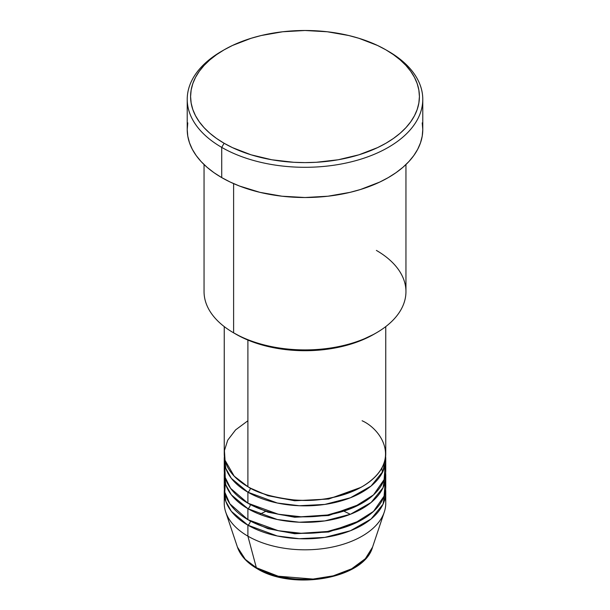 <?xml version="1.0" encoding="UTF-8"?>
<svg xmlns="http://www.w3.org/2000/svg" width="610" height="610" viewBox="0 0 610 610"><rect width="100%" height="100%" fill="white"/><g stroke="black" fill="none" stroke-linecap="round" stroke-linejoin="round"><path stroke-width="0.91" d="M385.2 497.691A80.756 46.627 180 0 1 384.3 512.019L372.558 547.139L365.352 558.699L351.657 568.81L333.212 575.848L313.09 579.065L278.213 576.206L256.345 567.704A3.363 1.944 120 0 0 256.97 568.589A3.363 1.944 -60 0 1 256.345 567.704A68.808 39.726 0 0 0 325.16 577.594A68.808 39.726 0 0 0 372.558 547.139C364.01 578.852 292.64 590.892 256.962 568.581C246.958 562.786 240.447 555.641 237.442 547.139A68.808 39.726 0 0 0 256.345 567.704L247.896 536.159L256.345 567.704L245.327 559.393L237.442 547.139L225.7 512.019A80.756 46.627 180 0 1 224.8 497.691M247.896 420.763L235.597 429.89L227.736 440.153L224.427 450.569L225.052 460.329L234.187 476.151L247.896 486.704A80.756 46.627 0 0 0 335.904 496.807A80.756 46.627 0 0 0 385.756 453.733L385.756 326.594M385.756 459.223A80.756 46.627 180 0 0 385.619 456.478L383.011 471.286L371.101 486.017L350.43 497.775L324.817 504.424L299.258 505.736L277.314 503.029L247.896 492.194A3.363 1.944 120 0 0 250.275 488.076L249.109 487.39L250.275 488.076A3.363 1.944 -60 0 1 247.896 492.194L231.342 478.354L225.807 468.366L224.381 456.478A80.756 46.627 180 0 0 224.244 459.223L224.244 470.218A80.756 46.627 0 0 0 247.896 503.189A80.756 46.627 0 0 0 335.904 513.292A80.756 46.627 0 0 0 385.756 470.218L385.756 459.223A80.756 46.627 180 0 1 335.904 502.304A80.756 46.627 180 0 1 247.896 492.194L247.896 503.189L247.896 492.194A80.756 46.627 180 0 1 224.244 459.223M224.8 464.721L225.242 477.538L230.61 488.366L247.896 503.189L278.29 514.222L301.065 516.784L327.44 515.008L353.373 507.558L373.488 494.923L384.094 479.628L385.2 464.721M385.756 475.708A80.756 46.627 180 0 0 385.619 472.963L383.011 487.771L371.101 502.503L350.43 514.26L324.817 520.909L299.258 522.221L277.314 519.514L247.896 508.679A3.363 1.944 120 0 0 250.275 504.561L249.109 503.875L250.275 504.561A3.363 1.944 -60 0 1 247.896 508.679L231.342 494.832L225.807 484.851L224.381 472.963A80.756 46.627 180 0 0 224.244 475.708L224.244 486.704A80.756 46.627 0 0 0 247.896 519.674A80.756 46.627 0 0 0 335.904 529.777A80.756 46.627 0 0 0 385.756 486.704L385.756 475.708A80.756 46.627 180 0 1 335.904 518.79A80.756 46.627 180 0 1 247.896 508.679L247.896 519.674L247.896 508.679A80.756 46.627 180 0 1 224.244 475.708M225.509 478.461L224.8 492.194L229.909 503.86L247.896 519.674L278.29 530.708L301.065 533.27L327.44 531.493L353.373 524.043L373.488 511.409L384.094 496.113L385.2 481.206M385.756 492.194A80.756 46.627 180 0 0 385.619 489.449L383.011 504.257L371.101 518.988L350.43 530.746L324.817 537.395L299.258 538.706L277.314 535.999L247.896 525.164A3.363 1.944 120 0 0 250.275 521.047L249.109 520.361L250.275 521.047A3.363 1.944 -60 0 1 247.896 525.164L231.342 511.317L225.807 501.336L224.381 489.449A80.756 46.627 180 0 0 224.244 492.194L224.244 503.189A80.756 46.627 0 0 0 247.896 536.159A80.756 46.627 0 0 0 335.904 546.263A80.756 46.627 0 0 0 385.756 503.189L385.756 492.194A80.756 46.627 180 0 1 335.904 535.275A80.756 46.627 180 0 1 247.896 525.164L247.896 536.159L247.896 525.164A80.756 46.627 180 0 1 224.244 492.194M376.385 250.413A100.947 58.285 180 0 1 376.385 332.839A100.947 58.285 180 0 1 233.615 332.839L235.994 334.211A97.585 56.341 0 0 0 374.006 334.211L359.214 341.219L342.347 346.427L324.04 349.637L305 350.712L285.96 349.637L267.653 346.427L250.786 341.219L243.093 337.925L233.615 332.839A100.947 58.285 0 0 0 343.628 345.473A100.947 58.285 0 0 0 405.947 291.626L405.947 164.547M224.099 49.845L221.72 51.225A117.776 68 0 0 0 221.72 147.384L224.099 143.258A114.413 66.055 180 0 1 224.099 49.845A114.413 66.055 180 0 1 385.901 49.845L377.582 45.491L358.932 38.3L348.783 35.525L327.318 31.766L305 30.5L282.682 31.766L261.217 35.525L251.068 38.3L232.418 45.491L224.099 49.845L216.558 54.648L209.87 59.856L204.098 65.415L199.302 71.278L195.52 77.379L192.79 83.669L191.143 90.082L190.587 96.555L191.143 103.029L192.79 109.442L195.52 115.725L199.302 121.832L204.098 127.688L209.87 133.254L216.558 138.455L224.099 143.258L232.418 147.612L251.068 154.81L271.785 159.767L293.784 162.29L305 162.611L316.216 162.29L338.214 159.767L358.932 154.81L377.582 147.612L385.901 143.258L393.442 138.455L400.129 133.254L405.902 127.688L410.698 121.832L414.48 115.725L417.209 109.442L418.857 103.029L419.413 96.555L418.857 90.082L417.209 83.669L414.48 77.379L410.698 71.278L405.902 65.415L400.129 59.856L393.442 54.648L385.901 49.845A114.413 66.055 180 0 1 385.901 143.258A114.413 66.055 180 0 1 224.099 143.258L221.72 147.384A117.776 68 0 0 0 388.28 147.384A117.776 68 0 0 0 388.28 51.225A117.776 68 0 0 0 388.28 51.217A117.776 68 180 0 1 422.776 99.3A117.776 68 180 0 1 350.071 162.123A117.776 68 180 0 1 221.72 147.384L221.72 177.601A117.776 68 0 0 0 350.071 192.348A117.776 68 0 0 0 422.776 129.526L422.212 136.19L420.511 142.793L417.705 149.259L413.809 155.542L408.868 161.581L402.928 167.3L396.042 172.66L388.28 177.601L379.717 182.085L360.518 189.489L350.071 192.348L327.974 196.214L305 197.518L282.026 196.214L259.929 192.348L239.57 186.058L230.283 182.085L221.72 177.601L221.72 147.384A117.776 68 180 0 1 187.224 99.3A117.776 68 180 0 1 222.924 50.531M247.896 340.06L247.896 486.704L247.896 340.06M233.615 183.61L233.615 332.839L233.615 183.61M384.3 512.019A80.756 46.627 180 0 1 328.668 547.765A80.756 46.627 180 0 1 247.896 536.159A80.756 46.627 180 0 1 225.7 512.019M279.914 576.618L292.213 578.776L305 579.5L317.787 578.776L330.086 576.618M187.224 99.3L187.224 129.526A117.776 68 0 0 0 221.72 177.601L213.958 172.66L207.072 167.3L201.132 161.581L196.191 155.542L192.295 149.259L189.489 142.793L187.788 136.19L187.224 129.526L187.788 122.862M422.212 122.862L422.776 129.526L422.776 99.3M204.053 164.547L204.053 291.626A100.947 58.285 0 0 0 233.615 332.839L233.615 332.839M224.244 326.594L224.244 453.733A80.756 46.627 0 0 0 247.896 486.704C257.054 492.872 272.289 497.264 293.578 499.887C317.352 502.167 340.197 497.768 362.104 486.704C403.591 461.846 381.105 429.082 362.104 420.763M250.275 521.047L268.019 528.702L294.714 533.735L328.66 531.996L360.891 520.361L328.66 531.996L294.714 533.735L268.019 528.702L250.275 521.047M250.275 504.561L268.019 512.217L294.714 517.25L328.66 515.511L360.891 503.875L328.66 515.511L294.714 517.25L268.019 512.217L250.275 504.561M250.275 488.076L268.019 495.732L294.714 500.764L328.66 499.026L360.891 487.39L328.66 499.026L294.714 500.764L268.019 495.732L250.275 488.076M350.315 514.306L344.429 511.416M265.571 511.416L259.685 514.306M376.385 332.839L374.006 334.211M388.28 51.225L385.901 49.845M382.394 472.552L381.875 468.022"/></g></svg>
